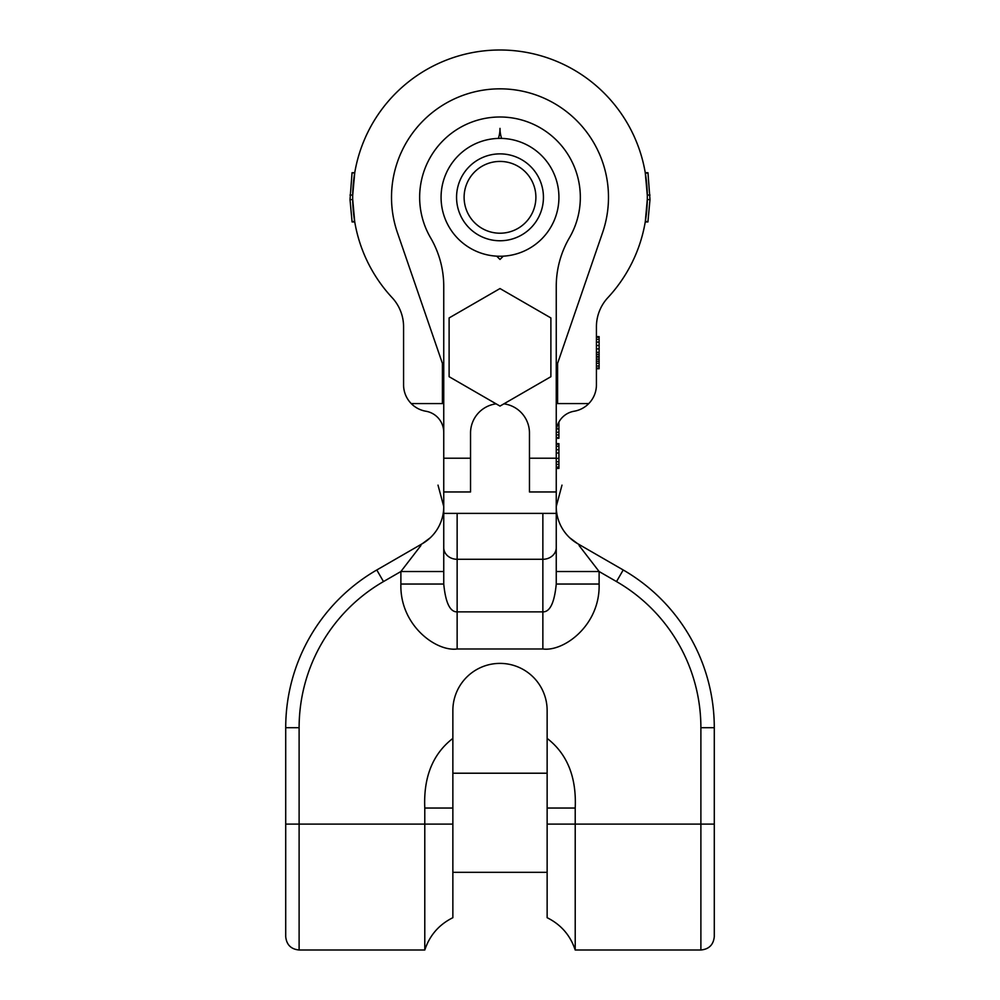 <?xml version="1.0" encoding="UTF-8"?>
<svg xmlns="http://www.w3.org/2000/svg" width="1000" height="1000" viewBox="0 0 1000 1000"><rect width="100%" height="100%" fill="white"/><g stroke="black" fill="none" stroke-linecap="round" stroke-linejoin="round"><path stroke-width="1.5" d="M579.075 545.5L599.113 571.525L556.25 571.525L556.25 511.35M556.25 561.325L556.25 550.662L556.25 561.325M556.25 510.562L556.25 584.038C554.438 602.762 549.963 612.038 542.863 611.875L542.863 648.988L457.137 648.988C436.15 651.862 399.675 625.25 400.887 584.038L443.75 584.038C445.562 602.762 450.037 612.038 457.137 611.875L457.137 648.988M556.25 506.587L556.25 506.575A42.862 42.862 0 0 0 556.25 506.587L556.25 506.575A42.862 42.862 0 0 0 556.25 506.587A42.862 42.862 180 0 0 577.675 543.688L623.212 569.975L577.675 543.688L569.763 537.8A42.862 42.862 0 0 0 577.675 543.688A42.862 42.862 0 0 1 569.763 537.8A42.862 42.862 0 0 0 577.675 543.688A42.862 42.862 -60 0 1 574.075 541.362A42.862 42.862 -60 0 0 577.675 543.688A42.862 42.862 0 0 1 569.763 537.8L571.8 539.612M556.25 506.95L556.25 508.2M503.913 403.837A29.462 29.462 0 0 1 529.462 433.038L529.462 458.212L556.25 458.212L556.25 513.387L542.863 513.387L556.25 513.387M588.913 558.275L580.887 547.863M411.225 403.575L442.413 403.575L442.413 363.387L397.413 232.613A108.488 108.488 0 0 1 500 88.837A108.488 108.488 0 0 1 602.587 232.613L557.587 363.387L557.587 403.575L588.775 403.575A26.788 26.788 0 0 0 596.425 384.825L596.425 326.812A42.862 42.862 0 0 1 607.9 297.625A147.325 147.325 0 0 0 602.9 91.888A147.325 147.325 0 0 0 397.1 91.888A147.325 147.325 0 0 0 392.1 297.625A42.862 42.862 0 0 1 403.575 326.812L403.575 384.825A26.788 26.788 0 0 0 425.887 411.238A21.425 21.425 0 0 1 443.75 432.362M647.938 172.688L645.25 172.688L647.312 195.425M647.312 199.225L645.3 221.612M645.675 175.362L645.575 174.7M646.925 186.537L646.862 185.712M647.188 191.075L647.15 190.25M647.15 204.4L647.188 203.575M646.862 208.925L646.925 208.1M645.575 219.938L645.675 219.275M352.688 199.225L354.7 221.612M354.425 219.938L354.325 219.275M353.137 208.925L353.075 208.1M352.85 204.4L352.812 203.575M352.812 191.075L352.85 190.25M353.075 186.537L353.137 185.712M354.325 175.362L354.425 174.7M354.75 221.95L352.088 221.95L350.012 199.587L352.062 172.688L354.75 172.688L352.688 195.425M352.062 172.688L354.688 173.1M645.25 221.95L647.913 221.95L649.987 199.587L648 173.1L645.312 173.1M588.775 403.575A26.788 26.788 0 0 1 574.113 411.238A21.425 21.425 0 0 0 556.25 432.362M556.25 458.212L556.25 286.438A96.425 96.425 0 0 1 569.4 237.825A80.363 80.363 0 0 0 448.25 135.85A80.363 80.363 0 0 0 430.6 237.825A96.425 96.425 0 0 1 443.75 286.438L443.75 513.387L542.863 513.387L542.863 611.875L457.137 611.875L457.137 559.288L542.863 559.288A13.388 11.6 180 0 0 556.25 547.688M443.75 547.688A13.388 11.6 0 0 0 457.137 559.288L457.137 513.387L443.75 513.387L443.75 584.038M556.25 584.038L599.113 584.038C600.325 625.25 563.85 651.862 542.863 648.988M596.425 336.613L599.113 336.613L599.113 368.75L596.425 368.75M596.425 352.337L599.113 352.337M596.425 354.387L599.113 354.387M596.425 348.913L599.113 348.913M596.425 345.5L599.113 345.5M596.425 342.075L599.113 342.075M596.425 339.338L599.113 339.338M596.425 337.287L599.113 337.287M596.425 368.062L599.113 368.062M596.425 366.012L599.113 366.012M596.425 363.275L599.113 363.275M596.425 361.225L599.113 361.225M596.425 359.175L599.113 359.175M596.425 357.125L599.113 357.125M596.425 356.438L599.113 356.438M452.863 738.4L452.863 917.7L452.863 824.112L299.113 824.112L299.113 950L424.787 950L424.787 808.037C423.413 777.138 432.762 753.925 452.863 738.4L452.863 710.537A47.138 47.138 0 0 1 500 663.388A47.138 47.138 0 0 1 547.137 710.537L547.137 917.7C560.975 924.575 570.337 935.35 575.212 950L700.888 950L700.888 727.712A168.75 168.75 0 0 0 616.512 581.575L599.113 571.525L599.113 584.038M700.888 950C709.025 949.212 713.487 944.737 714.287 936.612L714.287 824.112L547.137 824.112L547.137 808.037L575.212 808.037L575.212 950M547.137 738.4C567.225 753.9 576.587 777.113 575.212 808.037M714.287 824.112L714.287 727.712A182.138 182.138 0 0 0 623.212 569.975L616.512 581.575M383.488 581.575A168.75 168.75 0 0 0 299.113 727.712L299.113 824.112L285.712 824.112L285.712 936.612L285.712 727.712A182.138 182.138 0 0 1 376.788 569.975L422.325 543.688L376.788 569.975L383.488 581.575L400.887 571.525L400.887 584.038M411.087 558.275L419.113 547.863M420.925 545.5L400.887 571.525L443.75 571.525L443.75 511.35M443.75 561.325L443.75 550.662L443.75 561.325M422.325 543.688A42.862 42.862 0 0 0 443.75 506.575L443.75 506.575A42.862 42.862 0 0 1 443.75 506.587L443.75 506.575A42.862 42.862 0 0 1 422.325 543.688L430.238 537.8A42.862 42.862 0 0 1 422.325 543.688A42.862 42.862 -120 0 0 425.925 541.362A42.862 42.862 -120 0 1 422.325 543.688A42.862 42.862 0 0 0 430.238 537.8L428.2 539.612M443.75 506.95L443.75 508.2M443.75 510.562L443.75 513.387M443.75 458.212L470.538 458.212L470.538 433.038A29.462 29.462 0 0 1 496.087 403.837M498.387 138.412A32.138 32.138 0 0 0 500 128.375A32.138 32.138 0 0 0 501.613 138.412M503.288 256.163L500 259.45L496.712 256.163M550.887 376.7L550.887 317.938L500 288.55L449.113 317.938L449.113 376.7L500 406.087L550.887 376.7M556.25 491.962L529.462 491.962L529.462 458.212M470.538 458.212L470.538 491.962L443.75 491.962M558.925 421.987L558.925 438.288L556.25 438.288M556.25 443.638L558.925 443.638L558.925 468.425L556.25 468.425M556.25 437.612L558.925 437.612M556.25 434.938L558.925 434.938M556.25 432.262L558.925 432.262M556.525 428.913L558.925 428.913M556.25 467.075L558.925 467.075M556.25 464.4L558.925 464.4M556.25 461.725L558.925 461.725M556.25 458.375L558.925 458.375M556.25 453.013L558.925 453.013M556.25 449.675L558.925 449.675M556.25 446.325L558.925 446.325M556.25 444.312L558.925 444.312M500 256.25A58.925 58.925 0 0 1 441.075 197.325A58.925 58.925 0 0 1 500 138.387A58.925 58.925 0 0 1 558.925 197.325A58.925 58.925 0 0 1 500 256.25M499.663 133.038A64.287 64.287 0 0 1 500.337 133.038M352.7 199.587L350.012 199.587M354.688 221.55L352.013 221.55M352.7 195.05L350.012 195.05M645.312 221.55L647.987 221.55M647.3 199.587L649.987 199.587M647.3 195.05L649.987 195.05M424.787 808.037L452.863 808.037M700.888 727.712L714.287 727.712M299.113 727.712L285.712 727.712M500 233.212A35.888 35.888 0 0 1 464.113 197.325A35.888 35.888 0 0 1 500 161.425A35.888 35.888 0 0 1 535.887 197.325A35.888 35.888 0 0 1 500 233.212M500 240.763A43.438 43.438 0 0 1 456.562 197.325A43.438 43.438 0 0 1 500 153.875A43.438 43.438 0 0 1 543.438 197.325A43.438 43.438 0 0 1 500 240.763M556.25 506.525L561.987 485.138L556.25 506.525M547.137 872.325L452.863 872.325M547.137 773.213L452.863 773.213M424.787 950C429.663 935.35 439.025 924.575 452.863 917.7M299.113 950C290.975 949.212 286.512 944.737 285.712 936.612M443.75 506.525L438.013 485.138L443.75 506.525"/></g></svg>
